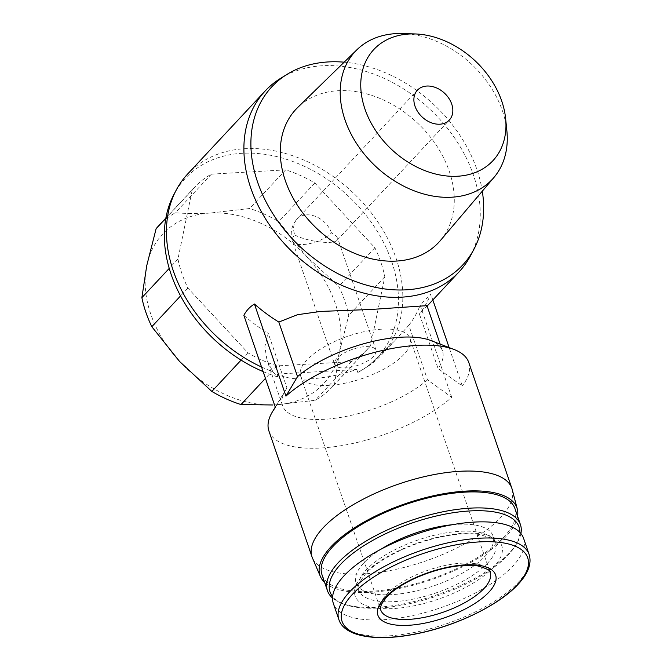 <?xml version="1.0" encoding="UTF-8"?>
<svg xmlns="http://www.w3.org/2000/svg" width="671" height="671" viewBox="0 0 671 671"><rect width="100%" height="100%" fill="white"/><g stroke="black" fill="none" stroke-linecap="round" stroke-linejoin="round"><path stroke-width="0.5" stroke-dasharray="3.35 2.52" d="M275.89 404.823L315.269 400.277A118.431 88.505 43 0 0 331.868 387.36A118.431 88.505 43 0 0 334.485 384.374L339.367 352.283A109.859 82.097 43 0 0 306.53 256.397A109.859 82.097 43 0 0 210.233 213.042A109.859 82.097 43 0 0 146.756 265.582A109.859 82.097 43 0 0 179.585 361.476A109.859 82.097 43 0 0 275.89 404.823A109.859 82.097 43 0 0 339.367 352.283L348.727 315.378A118.431 88.505 43 0 0 338.796 286.358L306.53 256.397L278.759 221.631A118.431 88.505 43 0 0 249.612 208.505L210.233 213.042C197.66 213.73 186.026 213.638 175.332 212.782A118.431 88.505 43 0 0 158.742 225.708M370.568 345.733A118.431 88.505 -137 0 1 367.943 348.719A118.431 88.505 -137 0 1 351.352 361.635L277.073 365.913A118.431 88.505 -137 0 1 247.926 352.795L187.897 288.06A118.431 88.505 -137 0 1 177.958 259.04L192.208 190.044A118.431 88.505 -137 0 1 194.825 187.066A118.431 88.505 -137 0 1 211.415 174.141L285.695 169.864A118.431 88.505 -137 0 1 314.842 182.99L374.871 247.716A118.431 88.505 -137 0 1 384.81 276.737L370.568 345.733L334.485 384.374M384.81 276.737L348.727 315.378M277.073 365.913L265.439 378.377M351.352 361.635L315.269 400.277M187.897 288.06L180.583 295.894M247.926 352.795L241.099 360.101M192.208 190.044L165.838 218.276M177.958 259.04L169.251 268.366M285.695 169.864L249.612 208.505M211.415 174.141L175.332 212.782M374.871 247.716L338.796 286.358M314.842 182.99L278.759 221.631M373.688 356.217A21.858 8.438 -18.9 0 1 351.562 367.054A21.858 8.438 -18.9 0 1 334.661 364.353A21.858 8.438 -18.9 0 1 352.602 349.297A21.858 8.438 -18.9 0 1 376.012 350.195A21.858 8.438 -18.9 0 1 373.688 356.217M294.754 234.976C306.991 241.619 333.722 244.907 337.144 240.193L337.605 238.029C337.01 236.41 334.963 234.691 331.457 232.862A21.858 8.438 -18.9 0 1 303.191 244.538A21.858 8.438 -18.9 0 1 292.422 240.998A21.858 8.438 -18.9 0 1 294.754 234.976A21.858 16.33 43 0 1 297.127 219.006A21.858 21.858 0 0 0 292.422 240.998L334.661 364.353M263.116 371.591A131.323 98.142 43 0 0 278.146 377.06L277.123 374.074A84.512 32.611 161.1 0 0 356.787 369.495L277.123 374.074M268.895 430.916A105.632 40.763 -18.9 0 0 345.146 445.007A105.632 40.763 -18.9 0 0 451.709 397.291L427.511 379.878L408.824 325.292L394.196 341.354L367.985 366.324L357.811 372.48L356.787 369.495M427.511 379.878A84.512 32.611 -18.9 0 1 342.478 417.102A84.512 32.611 -18.9 0 1 282.566 405.636A84.512 32.611 -18.9 0 1 285.477 390.22A84.512 32.611 -18.9 0 1 286.953 387.964L268.266 333.378L264.852 346.572L267.033 360.394L272.954 371.793L278.146 377.06M426.999 305.64L419.4 313.969L438.088 368.555L462.277 385.968L449.134 347.578M430.723 340.491A84.512 32.611 -18.9 0 1 442.474 350.883A84.512 32.611 -18.9 0 1 438.088 368.555M451.709 397.291L420.172 305.188L430.74 293.864A132.59 99.082 -137 0 1 419.4 313.969M512.225 489.528A105.632 40.763 -18.9 0 1 500.641 517.5A105.632 40.763 -18.9 0 1 395.152 569.528A105.632 40.763 -18.9 0 1 312.426 557.928M432.837 299.971L430.74 293.864M468.777 362.483A105.632 40.763 -18.9 0 1 462.277 385.968M286.953 387.964L275.387 407.431M523.598 538.36A100.533 38.801 -18.9 0 1 512.904 566.064A100.533 38.801 -18.9 0 1 411.13 615.877A100.533 38.801 -18.9 0 1 333.37 603.489M452.304 524.722A72.401 27.939 -18.9 0 1 493.059 536.028A72.401 27.939 -18.9 0 1 485.359 555.982A72.401 27.939 -18.9 0 1 412.061 591.856A72.401 27.939 -18.9 0 1 356.066 582.931A72.401 27.939 -18.9 0 1 381.346 549.012M519.933 532.438A99.929 38.566 -18.9 0 1 515.663 545.338A99.929 38.566 -18.9 0 1 508.475 554.649A99.929 38.566 -18.9 0 1 343.913 604.143A99.929 38.566 -18.9 0 1 332.64 596.561M520.906 533.546A101.992 39.363 -18.9 0 1 516.93 543.25A101.992 39.363 -18.9 0 1 509.591 552.753A101.992 39.363 -18.9 0 1 341.64 603.263A101.992 39.363 -18.9 0 1 332.548 598.029M514.967 508.635A101.992 39.363 -18.9 0 1 504.114 536.75A101.992 39.363 -18.9 0 1 400.864 587.284A101.992 39.363 -18.9 0 1 321.979 574.712M517.576 516.259A104.106 40.176 -18.9 0 1 505.884 536.649A104.106 40.176 -18.9 0 1 410.434 585.934A104.106 40.176 -18.9 0 1 324.588 582.336M243.858 315.328A132.59 99.082 43 0 0 268.266 333.378M408.824 325.292A132.59 99.082 43 0 0 420.172 305.188M357.811 372.48A131.323 98.142 43 0 0 362.181 369.964A131.323 98.142 43 0 0 348.366 196.158A131.323 98.142 43 0 0 174.024 194.263M367.985 366.324A132.59 99.082 43 0 0 381.547 354.892A132.59 99.082 43 0 0 378.587 223.024A132.59 99.082 43 0 0 245.016 148.677A132.59 99.082 43 0 0 187.729 173.915M261.564 367.037A132.59 99.082 43 0 0 272.954 371.793M470.48 255.802A132.59 99.082 43 0 0 448.421 129.503A132.59 99.082 43 0 0 322.457 65.741A132.59 99.082 43 0 0 280.503 78.415M482.306 191.176A130.568 97.572 43 0 0 344.164 62.185M440.327 240.595A97.605 72.938 43 0 0 435.504 144.039A97.605 72.938 43 0 0 338.117 90.702A97.605 72.938 43 0 0 297.739 107.452M506.873 130.837A93.714 70.036 43 0 0 402.684 33.55M403.892 354.481A57.832 22.319 -18.9 0 1 345.355 383.133A57.832 22.319 -18.9 0 1 300.625 376.012A57.832 22.319 -18.9 0 1 348.106 336.163A57.832 22.319 -18.9 0 1 410.048 338.545A57.832 22.319 -18.9 0 1 403.892 354.481M529.125 554.489A100.533 38.801 -18.9 0 1 518.423 582.193A100.533 38.801 -18.9 0 1 416.649 632.007A100.533 38.801 -18.9 0 1 338.889 619.618M493.562 567.18A77.501 29.91 -18.9 0 1 365.51 605.393A77.501 29.91 -18.9 0 1 426.387 540.197A77.501 29.91 -18.9 0 1 493.562 567.18M487.75 562.977A72.401 27.939 -18.9 0 1 414.46 598.851A72.401 27.939 -18.9 0 1 358.465 589.926A72.401 27.939 -18.9 0 1 417.907 540.038A72.401 27.939 -18.9 0 1 495.458 543.024A72.401 27.939 -18.9 0 1 487.75 562.977M300.625 376.012L380.742 610.006A57.832 22.319 -18.9 0 1 428.224 570.157A57.832 22.319 -18.9 0 1 490.165 572.539L410.048 338.545M331.457 232.862A21.858 16.33 43 0 0 306.572 214.846A21.858 16.33 43 0 0 297.127 219.006L417.387 90.208M376.012 350.195L337.605 238.029M282.566 405.636L267.075 360.386M442.474 350.883L440.159 344.122M285.477 390.22L275.278 407.104M356.066 582.931L358.465 589.926C357.635 589.297 357.962 586.781 359.438 582.386L365.863 573.437C372.975 565.972 383.401 558.817 397.148 551.99C424.156 538.452 459.903 531.122 479.547 534.527L490.14 537.697C493.915 540.214 495.684 541.983 495.458 543.024L493.059 536.028M515.663 545.338L516.93 543.25M343.913 604.143L341.64 603.263M362.181 369.964L364.907 368.27M381.547 354.892L394.196 341.354M425.791 307.511L427.133 306.077M337.144 240.193L449.335 120.042M194.825 187.066L165.88 218.058M367.943 348.719L331.868 387.36"/><path stroke-width="1.01" d="M165.88 218.058L158.742 225.708A118.431 88.505 43 0 0 156.125 228.685L146.756 265.582L141.875 297.681A118.431 88.505 43 0 0 151.814 326.702L179.585 361.476L211.843 391.436A118.431 88.505 43 0 0 240.998 404.554L272.778 404.982M265.439 378.377L240.998 404.554M180.583 295.894L151.814 326.702M241.099 360.101L211.843 391.436M165.838 218.276L156.125 228.685M169.251 268.366L141.875 297.681M297.53 376.641A84.512 32.611 -18.9 0 1 430.723 340.491L454.082 349.49A105.632 40.763 -18.9 0 0 285.963 396.108L297.53 376.641L278.834 322.055L297.513 314.699L320.595 311.428L371.591 309.44L426.999 305.64M324.588 582.336A104.106 40.176 -18.9 0 1 320.394 576.498L312.426 557.928A105.632 40.763 -18.9 0 1 311.998 556.813L268.895 430.916A105.632 40.763 -18.9 0 1 272.535 411.65A105.632 40.763 -18.9 0 1 275.387 407.431L243.858 315.328C246.332 310.614 249.855 306.84 254.426 304.005L285.963 396.108M311.998 556.813A105.632 40.763 -18.9 0 1 398.733 484.034A105.632 40.763 -18.9 0 1 511.881 488.379A105.632 40.763 -18.9 0 1 512.225 489.528L517.299 509.079A104.106 40.176 -18.9 0 1 517.576 516.259M449.134 347.578L432.837 299.971M454.082 349.49A105.632 40.763 -18.9 0 1 468.777 362.483L511.881 488.379M488.983 592.082A62.202 24.005 -18.9 0 1 386.211 622.755A62.202 24.005 -18.9 0 1 435.068 570.425A62.202 24.005 -18.9 0 1 488.983 592.082M338.889 619.618L333.37 603.489A100.533 38.801 -18.9 0 1 415.919 534.217A100.533 38.801 -18.9 0 1 523.598 538.36L529.125 554.489A100.533 38.801 -18.9 0 0 421.438 550.346A100.533 38.801 -18.9 0 0 338.889 619.618C344.55 637.492 379.316 642.298 420.784 632.904C459.182 624.558 499.836 604.345 518.104 584.324C528.236 573.445 531.91 563.497 529.125 554.489M381.346 549.012A72.401 27.939 -18.9 0 1 452.304 524.722M332.64 596.561A99.929 38.566 -18.9 0 1 412.069 522.994A99.929 38.566 -18.9 0 1 519.933 532.438M332.548 598.029A101.992 39.363 -18.9 0 1 327.456 590.715A101.992 39.363 -18.9 0 1 411.197 520.444A101.992 39.363 -18.9 0 1 520.444 524.647A101.992 39.363 -18.9 0 1 520.906 533.546M327.456 590.715L321.979 574.712A101.992 39.363 -18.9 0 1 405.72 504.441A101.992 39.363 -18.9 0 1 514.967 508.635L520.444 524.647M320.394 576.498A104.106 40.176 -18.9 0 1 405.46 503.661A104.106 40.176 -18.9 0 1 517.299 509.079M278.834 322.055A132.59 99.082 -137 0 1 254.426 304.005M344.164 62.185A130.568 97.572 43 0 0 328.27 61.933A130.568 97.572 43 0 0 286.953 74.414L280.503 78.415A132.59 99.082 43 0 0 265.171 90.979L187.729 173.915A132.59 99.082 43 0 0 176.238 190.069L174.024 194.263A131.323 98.142 43 0 0 263.116 371.591M176.238 190.069A132.59 99.082 43 0 0 261.564 367.037M265.171 90.979A132.59 99.082 43 0 0 294.46 253.89A132.59 99.082 43 0 0 458.989 271.956A132.59 99.082 43 0 0 470.48 255.802L474.028 249.092A130.568 97.572 43 0 0 482.306 191.176M286.953 74.414A130.568 97.572 43 0 0 300.692 247.205A130.568 97.572 43 0 0 474.028 249.092M415.055 33.944L402.684 33.55A93.714 70.036 43 0 0 395.739 33.634A93.714 70.036 43 0 0 356.964 49.713L297.739 107.452A97.605 72.938 43 0 0 317.509 229.205A97.605 72.938 43 0 0 440.327 240.595L493.873 177.555A93.714 70.036 43 0 0 506.873 130.837L505.624 118.524A81.468 60.885 43 0 0 415.055 33.944A81.468 60.885 43 0 0 409.016 34.02A81.468 60.885 43 0 0 363.204 103.259A81.468 60.885 43 0 0 446.282 175.928A81.468 60.885 43 0 0 505.624 118.524M356.964 49.713A93.714 70.036 43 0 0 375.945 166.618A93.714 70.036 43 0 0 493.873 177.555M426.831 86.047A21.858 16.33 43 0 0 417.387 90.208A21.858 16.33 43 0 0 422.218 117.064A21.858 16.33 43 0 0 449.335 120.042A21.858 16.33 43 0 0 448.849 98.302A21.858 16.33 43 0 0 426.831 86.047M517.257 584.818A98.125 37.87 -18.9 0 1 355.127 633.198A98.125 37.87 -18.9 0 1 432.208 550.656A98.125 37.87 -18.9 0 1 517.257 584.818M484.009 588.475A57.832 22.319 -18.9 0 1 425.464 617.127A57.832 22.319 -18.9 0 1 380.742 610.006C380.096 609.562 380.356 607.616 381.514 604.16L386.303 597.375C391.948 591.327 400.394 585.498 411.642 579.895C425.691 573.118 440.067 568.614 454.779 566.366C463.997 565.066 471.763 564.932 478.062 565.98C487.356 568.773 491.39 570.962 490.165 572.539A57.832 22.319 -18.9 0 1 484.009 588.475M440.159 344.122L426.982 305.649M275.278 407.104L272.535 411.65M427.133 306.077L458.989 271.956"/></g></svg>
